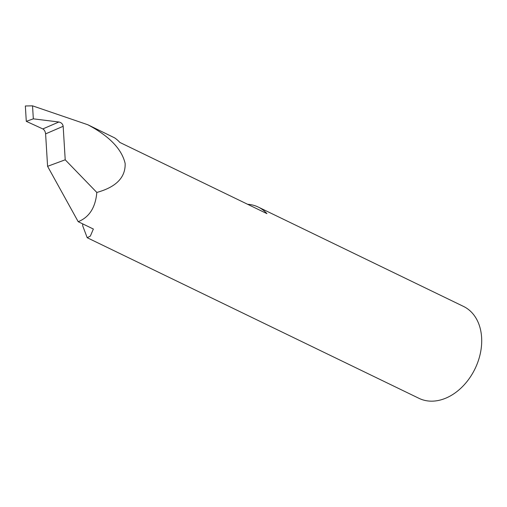 <?xml version="1.0" encoding="UTF-8"?>
<svg xmlns="http://www.w3.org/2000/svg" width="507" height="507" viewBox="0 0 507 507"><rect width="100%" height="100%" fill="white"/><g stroke="black" fill="none" stroke-linecap="round" stroke-linejoin="round"><path stroke-width="0.76" d="M247.631 204.289A51.061 37.524 115.8 0 1 258.221 207.046A51.061 37.524 115.8 0 1 266.955 213.643L119.842 142.429A51.061 37.524 -64.2 0 0 114.664 137.891L87.806 124.741L32.537 105.843L25.35 105.982L26.288 121.338L42.841 128.93L58.875 122.003L33.329 118.841L26.288 121.338M58.875 122.003L58.945 122.016C61.366 122.586 62.773 124.012 63.166 126.294L45.605 133.88L47.588 166.321L78.198 221.692L93.364 229.037L90.354 236.097L87.21 237.72L419.016 398.344A51.061 37.524 -64.2 0 0 444.107 398.825A51.061 37.524 -64.2 0 0 480.395 353.138A51.061 37.524 -64.2 0 0 463.512 306.424L258.221 207.046M45.605 133.88C45.313 131.56 44.407 129.912 42.886 128.949L42.841 128.93M87.21 237.72L82.755 225.97L82.622 223.834M78.198 221.692C89.295 217.243 95.506 207.496 96.818 192.445C116.135 187.115 125.578 177.456 125.147 163.482C121.8 149.077 109.354 136.161 87.806 124.741M47.588 166.321L65.213 159.8L63.166 126.294M96.818 192.445L65.213 159.8M33.329 118.841L32.537 105.843"/></g></svg>
